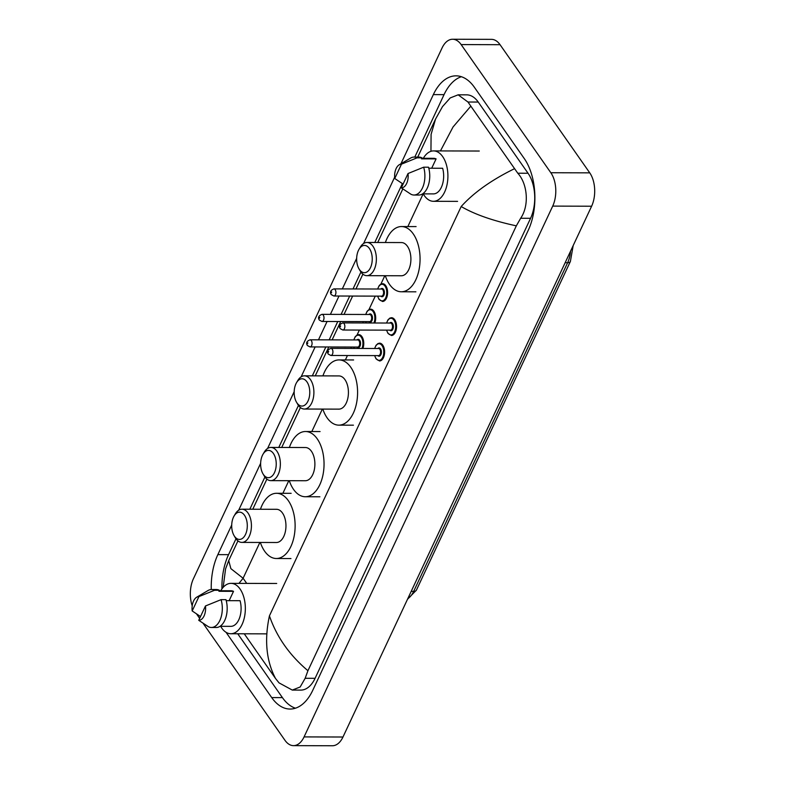 <?xml version="1.0" encoding="UTF-8"?>
<svg xmlns="http://www.w3.org/2000/svg" width="785" height="785" viewBox="0 0 785 785"><rect width="100%" height="100%" fill="white"/><g stroke="black" fill="none" stroke-linecap="round" stroke-linejoin="round"><path stroke-width="1.18" d="M192.207 605.873A23.717 13.571 90.2 0 1 193.404 578.78L442.053 47.983A23.717 13.571 90.2 0 1 452.611 39.25L491.518 39.358A23.717 13.571 90.2 0 1 500.055 44.696L589.741 172.847A23.717 13.571 90.2 0 1 591.615 206.219L342.976 737.017A23.717 13.571 90.2 0 1 332.418 745.75L293.512 745.642A23.717 13.571 90.2 0 1 284.965 740.304L203.168 623.418M452.611 39.25A23.717 13.571 90.2 0 1 461.148 44.588L550.834 172.739A23.717 13.571 90.2 0 1 552.709 206.112L304.07 736.909A23.717 13.571 90.2 0 1 293.512 745.642M199.645 618.384L196.613 614.047M226.021 632.278L271.708 697.58A50.996 29.173 -89.8 0 0 290.077 709.051A50.996 29.173 -89.8 0 0 312.773 690.28L528.266 230.26A50.996 29.173 -89.8 0 0 524.233 158.511L474.405 87.312A50.996 29.173 -89.8 0 0 456.036 75.841A50.996 29.173 -89.8 0 0 433.34 94.612L400.939 163.78M231.703 525.057L217.847 554.632A50.996 29.173 -89.8 0 0 211.263 589.525M394.649 177.214L363.592 243.507M356.655 258.324L342.319 288.909M338.992 296.024L330.397 314.373M327.07 321.477L318.474 339.836M315.138 346.941L301.116 376.869M294.179 391.686L267.577 448.471M260.64 463.287L238.65 510.24M237.737 633.77L282.414 697.61A50.996 29.173 -89.8 0 0 295.435 708.198M235.991 538.785L228.553 554.661A50.996 29.173 -89.8 0 0 221.939 588.887M461.384 76.714A50.996 29.173 -89.8 0 0 444.045 94.642L414.794 157.078M402.362 183.621L374.788 242.487M360.933 272.061L353.024 288.939M349.698 296.053L341.092 314.402M337.766 321.507L329.17 339.866M325.844 346.97L312.312 375.848M298.457 405.423L278.773 447.45M264.918 477.025L249.836 509.22M244.253 633.789L275.515 678.466C266.272 660.842 264.241 639.971 269.432 615.872C276.654 636.851 289.479 655.132 307.936 670.714L305.159 678.289L300.184 686.973L292.305 690.084L300.832 690.103A32.018 18.32 -89.8 0 0 315.079 678.318L530.572 218.299A32.018 18.32 -89.8 0 0 528.04 173.249L478.222 102.05A32.018 18.32 -89.8 0 0 466.683 94.848L458.155 94.818L467.958 102.021L517.776 173.22C527.412 183.572 529.581 205.376 520.651 218.269L516.324 225.844C492.931 220.801 474.552 214.364 461.188 206.524C473.757 192.6 491.449 180.03 514.263 168.814M430.945 151.319L431.093 134.382L435.567 119.026L442.514 106.603L450.227 97.929L458.155 94.818M307.936 670.714L516.324 225.844M292.305 690.084L279.038 682.871L275.515 678.466M237.943 540.894L228.729 560.578L230.868 568.634L243.105 578.251L238.954 583.373M470.598 106.417L453.053 126.964L440.444 150.926M220.762 590.732A25.198 14.415 90.2 0 1 230.996 583.353A25.198 14.415 90.2 0 1 240.073 589.025A25.198 14.415 90.2 0 1 244.488 617.03A25.198 14.415 90.2 0 1 230.849 633.75A25.198 14.415 90.2 0 1 221.772 628.088A25.198 14.415 90.2 0 1 220.654 626.312M196.672 597.228A11.863 6.79 90.2 0 1 198.909 596.6L192.188 610.956A11.863 6.79 90.2 0 1 196.672 597.228L208.025 590.526A18.977 10.853 90.2 0 1 211.518 589.525A18.977 10.853 90.2 0 1 214.531 590.281L219.398 590.291L218.927 591.291L233.518 591.34L229.142 600.672M219.192 590.732L230.967 590.762A17.79 10.176 90.2 0 1 233.518 591.34M200.518 616.529L192.188 610.956M198.909 596.6L214.531 590.281M211.518 589.525L216.385 589.535A18.977 10.853 90.2 0 1 219.398 590.291M226.227 600.662L240.073 600.702A17.79 10.176 90.2 0 1 230.868 626.342L220.055 626.312M205.464 605.971A11.863 6.79 90.2 0 1 198.742 620.317L205.464 605.971L221.085 599.642A18.977 10.853 90.2 0 1 211.41 627.47A18.977 10.853 90.2 0 1 208.408 626.724L198.742 620.317M221.085 599.642L225.952 599.661A18.977 10.853 90.2 0 1 216.277 627.49L211.41 627.47M244.449 515.225A13.639 7.801 90.2 0 1 245.528 534.408A13.639 7.801 90.2 0 1 234.548 536.361A13.639 7.801 90.2 0 1 234.028 535.547A13.639 7.801 90.2 0 1 234.077 516.01A13.639 7.801 90.2 0 1 244.449 515.225M234.077 516.01L235.333 513.881A16.603 9.498 90.2 0 1 241.976 509.2A16.603 9.498 90.2 0 1 247.952 512.929A16.603 9.498 90.2 0 1 250.866 531.376A16.603 9.498 90.2 0 1 241.878 542.406A16.603 9.498 90.2 0 1 235.902 538.667A16.603 9.498 90.2 0 1 235.264 537.676L234.028 535.547M241.878 542.406L276.408 542.504A16.603 9.498 -89.8 0 0 285.397 531.474A16.603 9.498 -89.8 0 0 282.482 513.027A16.603 9.498 -89.8 0 0 276.506 509.298L241.976 509.2M260.443 509.249A32.617 18.663 90.2 0 1 276.546 493.284A32.617 18.663 90.2 0 1 288.301 500.624A32.617 18.663 90.2 0 1 294.012 536.861A32.617 18.663 90.2 0 1 276.369 558.508A32.617 18.663 90.2 0 1 264.614 551.178A32.617 18.663 90.2 0 1 260.345 542.455M273.376 453.455A13.639 7.801 90.2 0 1 274.465 472.649A13.639 7.801 90.2 0 1 263.475 474.601A13.639 7.801 90.2 0 1 262.955 473.787A13.639 7.801 90.2 0 1 263.014 454.24A13.639 7.801 90.2 0 1 273.376 453.455M263.014 454.24L264.27 452.121A16.603 9.498 90.2 0 1 270.903 447.43A16.603 9.498 90.2 0 1 276.889 451.169A16.603 9.498 90.2 0 1 279.794 469.616A16.603 9.498 90.2 0 1 270.815 480.636A16.603 9.498 90.2 0 1 264.83 476.897A16.603 9.498 90.2 0 1 264.202 475.906L262.955 473.787M270.815 480.636L305.345 480.734A16.603 9.498 -89.8 0 0 314.324 469.715A16.603 9.498 -89.8 0 0 311.419 451.267A16.603 9.498 -89.8 0 0 305.434 447.528L270.903 447.43M289.38 447.479A32.617 18.663 90.2 0 1 305.483 431.514A32.617 18.663 90.2 0 1 317.228 438.854A32.617 18.663 90.2 0 1 322.939 475.092A32.617 18.663 90.2 0 1 305.296 496.748A32.617 18.663 90.2 0 1 293.551 489.408A32.617 18.663 90.2 0 1 289.282 480.685M306.925 381.853A13.639 7.801 90.2 0 1 308.005 401.047A13.639 7.801 90.2 0 1 297.015 402.999A13.639 7.801 90.2 0 1 296.495 402.185A13.639 7.801 90.2 0 1 296.553 382.638A13.639 7.801 90.2 0 1 306.925 381.853M296.553 382.638L297.809 380.519A16.603 9.498 90.2 0 1 304.452 375.829A16.603 9.498 90.2 0 1 310.428 379.567A16.603 9.498 90.2 0 1 313.333 398.015A16.603 9.498 90.2 0 1 304.354 409.034A16.603 9.498 90.2 0 1 298.369 405.305A16.603 9.498 90.2 0 1 297.741 404.314L296.495 402.185M304.354 409.034L338.885 409.132A16.603 9.498 -89.8 0 0 347.863 398.113A16.603 9.498 -89.8 0 0 344.958 379.665A16.603 9.498 -89.8 0 0 338.973 375.927L304.452 375.829M322.92 375.887A32.617 18.663 90.2 0 1 339.022 359.923A32.617 18.663 90.2 0 1 350.767 367.252A32.617 18.663 90.2 0 1 356.478 403.5A32.617 18.663 90.2 0 1 338.835 425.146A32.617 18.663 90.2 0 1 327.09 417.806A32.617 18.663 90.2 0 1 322.821 409.093M369.392 248.492A13.639 7.801 90.2 0 1 370.471 267.675A13.639 7.801 90.2 0 1 359.491 269.628A13.639 7.801 90.2 0 1 358.971 268.813A13.639 7.801 90.2 0 1 359.03 249.277A13.639 7.801 90.2 0 1 369.392 248.492M359.03 249.277L360.286 247.157A16.603 9.498 90.2 0 1 366.919 242.467A16.603 9.498 90.2 0 1 372.904 246.196A16.603 9.498 90.2 0 1 375.809 264.653A16.603 9.498 90.2 0 1 366.83 275.672A16.603 9.498 90.2 0 1 360.845 271.934A16.603 9.498 90.2 0 1 360.217 270.943L358.971 268.813M366.83 275.672L401.361 275.771A16.603 9.498 -89.8 0 0 410.339 264.751A16.603 9.498 -89.8 0 0 407.435 246.294A16.603 9.498 -89.8 0 0 401.449 242.565L366.919 242.467M385.386 242.516A32.617 18.663 90.2 0 1 401.498 226.551A32.617 18.663 90.2 0 1 413.244 233.891A32.617 18.663 90.2 0 1 418.954 270.128A32.617 18.663 90.2 0 1 401.312 291.775A32.617 18.663 90.2 0 1 389.566 284.445A32.617 18.663 90.2 0 1 385.298 275.721M423.331 158.285A25.198 14.415 90.2 0 1 433.565 150.906A25.198 14.415 90.2 0 1 442.642 156.568A25.198 14.415 90.2 0 1 447.058 184.573A25.198 14.415 90.2 0 1 433.428 201.303A25.198 14.415 90.2 0 1 424.342 195.632A25.198 14.415 90.2 0 1 423.233 193.866M399.241 164.781A11.863 6.79 90.2 0 1 401.478 164.153L394.757 178.499A11.863 6.79 90.2 0 1 399.241 164.781L410.594 158.07A18.977 10.853 90.2 0 1 414.097 157.069A18.977 10.853 90.2 0 1 417.11 157.824L421.967 157.844L421.496 158.845L436.087 158.884L431.711 168.225M421.761 158.285L433.546 158.315A17.79 10.176 90.2 0 1 436.087 158.884M403.088 184.082L394.757 178.499M401.478 164.153L417.11 157.824M414.097 157.069L418.954 157.088A18.977 10.853 90.2 0 1 421.967 157.844M428.806 168.216L442.642 168.255A17.79 10.176 90.2 0 1 433.448 193.895L422.634 193.866M408.033 173.524A11.863 6.79 90.2 0 1 401.312 187.87L408.033 173.524L423.664 167.195A18.977 10.853 90.2 0 1 413.989 195.023A18.977 10.853 90.2 0 1 410.977 194.268L401.312 187.87M423.664 167.195L428.522 167.205A18.977 10.853 90.2 0 1 418.847 195.033L413.989 195.023M259.874 542.455L243.105 578.251L246.716 583.392M461.188 206.524L269.432 615.872M423.164 193.866L407.847 226.571M384.817 275.721L380.892 284.111M375.259 296.122L368.96 309.575M363.337 321.585L362.69 322.959M359.363 330.063L357.038 335.038M351.415 347.039L350.767 348.422M347.441 355.526L345.371 359.932M322.35 409.083L311.831 431.534M288.811 480.685L282.894 493.304M552.709 206.112L591.615 206.219M550.834 172.739L589.741 172.847M461.148 44.588L500.055 44.696M304.07 736.909L342.976 737.017M282.414 697.61L271.708 697.58M228.553 554.661L217.847 554.632M444.045 94.642L433.34 94.612M478.222 102.05L467.958 102.021M528.04 173.249L517.776 173.22M530.572 218.299L520.651 218.269M315.079 678.318L305.159 678.289M573.187 245.558L570.381 261.464A5.927 3.071 -154.9 0 1 567.634 262.69A23.717 13.571 -89.8 0 0 570.558 251.171M407.778 598.67A23.717 13.571 -89.8 0 0 413.666 591.38A5.927 3.071 25.1 0 0 416.413 590.143L407.493 599.279M411.203 591.37L413.666 591.38L567.634 262.69L565.171 262.69M374.631 348.491L376.064 345.282L377.938 343.565L379.557 343.163A8.89 5.093 90.2 0 1 382.756 345.164A8.89 5.093 90.2 0 1 384.316 355.046A8.89 5.093 90.2 0 1 379.508 360.953L376.035 358.833L374.612 355.605M374.739 355.605A8.301 4.749 -89.8 0 0 376.035 358.49A8.301 4.749 -89.8 0 0 382.717 357.303A8.301 4.749 -89.8 0 0 382.06 345.626A8.301 4.749 -89.8 0 0 374.759 348.491M377.83 348.501A4.151 2.375 90.2 0 1 380.548 348.844A4.151 2.375 90.2 0 1 380.98 354.447A4.151 2.375 90.2 0 1 377.811 355.615M378.547 355.615A3.562 2.031 -89.8 0 0 380.47 353.25A3.562 2.031 -89.8 0 0 379.852 349.296A3.562 2.031 -89.8 0 0 378.566 348.501L330.907 348.363A3.562 2.031 90.2 0 1 332.192 349.168A3.562 2.031 90.2 0 1 332.811 353.113A3.562 2.031 90.2 0 1 330.887 355.477L378.547 355.615M328.679 351.454L328.248 352.377L328.679 351.454M386.563 323.027L387.986 319.819L389.87 318.102L391.479 317.709A8.89 5.093 90.2 0 1 394.688 319.701A8.89 5.093 90.2 0 1 396.239 329.592A8.89 5.093 90.2 0 1 391.43 335.489L387.957 333.37L386.544 330.142M386.671 330.142A8.301 4.749 -89.8 0 0 387.957 333.036A8.301 4.749 -89.8 0 0 394.639 331.839A8.301 4.749 -89.8 0 0 393.982 320.162A8.301 4.749 -89.8 0 0 386.691 323.027M389.752 323.037A4.151 2.375 90.2 0 1 392.48 323.381A4.151 2.375 90.2 0 1 392.912 328.984A4.151 2.375 90.2 0 1 389.733 330.151M390.469 330.151A3.562 2.031 -89.8 0 0 392.402 327.796A3.562 2.031 -89.8 0 0 391.774 323.842A3.562 2.031 -89.8 0 0 390.498 323.037L342.829 322.9A3.562 2.031 90.2 0 1 344.115 323.705A3.562 2.031 90.2 0 1 344.743 327.659A3.562 2.031 90.2 0 1 342.81 330.014L390.469 330.151M340.611 325.991L340.18 326.913L340.611 325.991M353.78 339.934L355.203 336.726L357.087 335.009L358.696 334.606A8.89 5.093 90.2 0 1 361.905 336.608A8.89 5.093 90.2 0 1 362.896 348.452M361.993 348.452A8.301 4.749 -89.8 0 0 361.198 337.069A8.301 4.749 -89.8 0 0 353.907 339.934M356.969 339.944A4.151 2.375 90.2 0 1 359.697 340.288A4.151 2.375 90.2 0 1 360.119 345.891A4.151 2.375 90.2 0 1 356.949 347.058M310.026 346.921L357.685 347.058A3.562 2.031 -89.8 0 0 359.618 344.693A3.562 2.031 -89.8 0 0 358.99 340.749A3.562 2.031 -89.8 0 0 357.715 339.944L310.046 339.807A3.562 2.031 90.2 0 1 311.331 340.611A3.562 2.031 90.2 0 1 311.959 344.566A3.562 2.031 90.2 0 1 310.026 346.921L307.396 345.528C305.826 343.035 306.709 341.132 310.046 339.807M307.396 343.82L307.828 342.898L307.396 343.82M353.888 347.048A8.301 4.749 -89.8 0 0 354.349 348.432M365.702 314.471L367.125 311.262L369.009 309.545L370.628 309.153A8.89 5.093 90.2 0 1 373.827 311.154A8.89 5.093 90.2 0 1 374.818 322.998M373.915 322.988A8.301 4.749 -89.8 0 0 373.13 311.606A8.301 4.749 -89.8 0 0 365.83 314.471M368.901 314.481A4.151 2.375 90.2 0 1 371.619 314.824A4.151 2.375 90.2 0 1 372.051 320.437A4.151 2.375 90.2 0 1 368.881 321.595M321.958 321.467L369.617 321.605A3.562 2.031 -89.8 0 0 371.54 319.24A3.562 2.031 -89.8 0 0 370.922 315.285A3.562 2.031 -89.8 0 0 369.637 314.481L321.978 314.353A3.562 2.031 90.2 0 1 323.253 315.148A3.562 2.031 90.2 0 1 323.881 319.102A3.562 2.031 90.2 0 1 321.958 321.467L319.318 320.064C317.758 317.572 318.641 315.668 321.978 314.353M319.318 318.357L319.75 317.444L319.318 318.357M365.81 321.585A8.301 4.749 -89.8 0 0 366.281 322.969M377.634 289.017L379.057 285.809L380.342 284.455L382.55 283.689A8.89 5.093 90.2 0 1 385.759 285.691A8.89 5.093 90.2 0 1 387.309 295.572A8.89 5.093 90.2 0 1 382.501 301.479L379.027 299.36L377.614 296.131M377.742 296.131A8.301 4.749 -89.8 0 0 379.027 299.016A8.301 4.749 -89.8 0 0 385.71 297.829A8.301 4.749 -89.8 0 0 385.052 286.152A8.301 4.749 -89.8 0 0 377.762 289.017M380.823 289.027A4.151 2.375 90.2 0 1 383.541 289.371A4.151 2.375 90.2 0 1 383.973 294.974A4.151 2.375 90.2 0 1 380.803 296.141M333.88 296.004L381.539 296.141A3.562 2.031 -89.8 0 0 383.463 293.776A3.562 2.031 -89.8 0 0 382.844 289.822A3.562 2.031 -89.8 0 0 381.559 289.027L333.9 288.89A3.562 2.031 90.2 0 1 335.185 289.685A3.562 2.031 90.2 0 1 335.803 293.639A3.562 2.031 90.2 0 1 333.88 296.004L331.25 294.611C329.68 292.118 330.563 290.205 333.9 288.89M331.25 292.903L331.672 291.981L331.25 292.903M252.78 509.23L266.88 479.135M281.717 447.46L300.42 407.533M315.256 375.858L328.787 346.98M332.114 339.876L340.71 321.516M344.036 314.412L352.632 296.063M355.968 288.949L362.896 274.161M377.722 242.496L402.803 188.969M417.738 157.078L435.567 119.026M228.729 560.578L225.58 568.86L223.166 587.357M570.381 261.464L416.413 590.143M230.849 633.75L266.812 633.858M230.996 583.353L276.703 583.481M276.369 558.508L290.95 558.557M276.546 493.284L291.137 493.323M305.296 496.748L319.887 496.787M305.483 431.514L320.074 431.564M338.835 425.146L353.427 425.185M339.022 359.923L353.613 359.962M401.312 291.775L415.903 291.824M401.498 226.551L416.089 226.59M433.428 201.303L457.586 201.372M433.565 150.906L479.282 151.034M330.907 348.363C327.571 349.678 326.688 351.592 328.258 354.084L330.887 355.477M342.829 322.9C339.493 324.225 338.61 326.128 340.18 328.621L342.81 330.014M353.76 347.048L354.202 348.432M365.682 321.585L366.124 322.969"/></g></svg>
